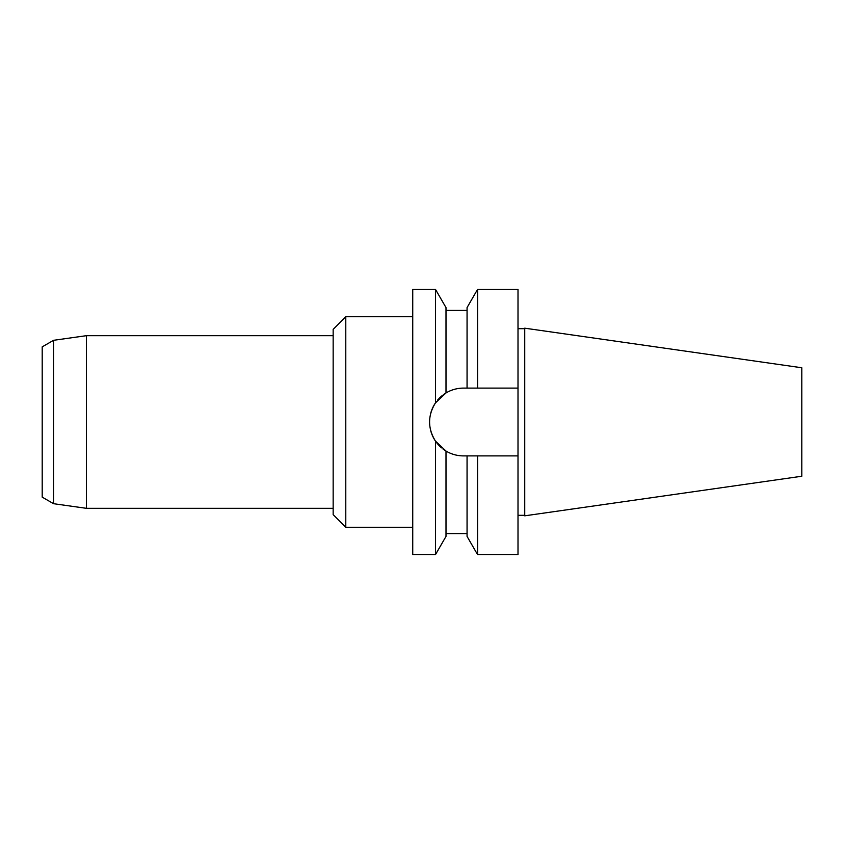 <?xml version="1.0" encoding="UTF-8"?>
<svg xmlns="http://www.w3.org/2000/svg" width="844" height="844" viewBox="0 0 844 844"><rect width="100%" height="100%" fill="white"/><g stroke="black" fill="none" stroke-linecap="round" stroke-linejoin="round"><path stroke-width="1.27" d="M518.005 388.103L477.577 388.103L477.577 289.365L518.005 289.365L518.005 554.635L477.577 554.635L467.059 536.404L467.059 455.897L463.472 455.897C457.174 455.855 451.35 454.241 446.001 451.044L446.001 536.404L435.472 554.635L412.737 554.635L412.737 289.365L435.472 289.365L435.472 402.894L446.001 392.956C451.35 389.759 457.174 388.145 463.472 388.103L462.101 388.134M447.288 451.783L447.995 452.152A33.897 33.897 0 0 1 446.001 451.044L435.472 441.106C427.623 428.372 427.623 415.638 435.472 402.894M435.472 554.635L435.472 441.106M435.472 289.365L446.001 307.596L446.001 392.956A33.897 33.897 0 0 1 447.995 391.848M463.472 455.897A33.897 33.897 0 0 1 461.172 455.813M458.25 455.486L458.883 455.581A33.897 33.897 0 0 1 456.615 455.19M451.192 453.587L452.194 453.966A33.897 33.897 0 0 1 450.063 453.133L450.696 453.397M446.001 451.044A33.897 33.897 0 0 1 442.952 448.976M441.581 447.879A33.897 33.897 0 0 1 440.283 446.719M439.977 446.434A33.897 33.897 0 0 1 439.028 445.484M438.922 445.368A33.897 33.897 0 0 1 438.163 444.545M437.814 444.144A33.897 33.897 0 0 1 436.633 442.689M436.221 442.151A33.897 33.897 0 0 1 430.451 429.638M429.702 424.838A33.897 33.897 0 0 1 429.702 419.173M430.472 414.267A33.897 33.897 0 0 1 436.496 401.48M437.561 400.151A33.897 33.897 0 0 1 438.637 398.927M439.735 397.798A33.897 33.897 0 0 1 440.853 396.764M440.969 396.659A33.897 33.897 0 0 1 442.003 395.773M443.227 394.823A33.897 33.897 0 0 1 446.001 392.956M450.749 390.582L450.063 390.867A33.897 33.897 0 0 1 452.194 390.033M456.615 388.81A33.897 33.897 0 0 1 458.883 388.419L458.746 388.44M461.172 388.187A33.897 33.897 0 0 1 463.472 388.103L467.059 388.103L467.059 307.596L477.577 289.365M467.059 455.897L518.005 455.897M477.577 554.635L477.577 455.897M477.577 388.103L467.059 388.103M518.005 328.685L524.736 328.685M518.005 515.315L524.736 515.315M524.736 515.821L524.736 328.179L801.8 367.762L801.8 476.238L524.736 515.821M53.573 340.301L53.573 503.699L42.2 497.137L42.2 346.863L53.573 340.301L86.415 335.68L333.158 335.68M53.573 503.699L86.415 508.32L86.415 335.68M86.415 508.32L333.158 508.32M345.787 316.732L345.787 527.268L333.158 514.629L333.158 329.371L345.787 316.732L412.737 316.732M345.787 527.268L412.737 527.268M462.132 455.865L463.282 455.897M467.059 533.577L446.001 533.577M467.059 310.423L446.001 310.423"/></g></svg>

